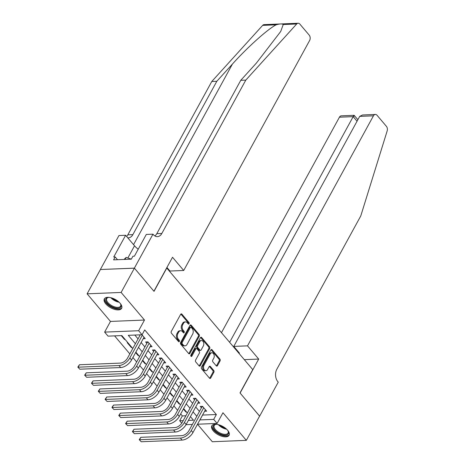 <?xml version="1.0" encoding="UTF-8"?>
<svg xmlns="http://www.w3.org/2000/svg" width="465" height="465" viewBox="0 0 465 465"><rect width="100%" height="100%" fill="white"/><g stroke="black" fill="none" stroke-linecap="round" stroke-linejoin="round"><path stroke-width="0.7" d="M189.086 323.774A0.866 0.593 87.7 0 0 188.982 322.553L181.867 314.148A1.238 0.849 87.7 0 0 181.292 313.863A1.238 0.849 87.7 0 0 180.676 314.311L171.289 331.458A1.238 0.849 87.7 0 0 171.434 333.202L178.548 341.606A0.866 0.593 87.7 0 0 179.281 340.275L178.362 339.188A3.964 2.714 87.7 0 1 177.886 333.608L178.67 332.179A3.964 2.714 87.7 0 1 180.653 330.749A3.964 2.714 87.7 0 1 182.478 331.661L183.402 332.748A0.866 0.593 87.7 0 0 184.128 331.417L183.21 330.324A3.964 2.714 87.7 0 1 182.733 324.744L183.518 323.315A3.964 2.714 87.7 0 1 185.5 321.89A3.964 2.714 87.7 0 1 187.331 322.803L188.249 323.89A0.866 0.593 87.7 0 0 189.086 323.774M188.174 323.797A0.866 0.593 87.7 0 0 188.063 322.594L180.949 314.183A1.238 0.849 87.7 0 0 180.844 314.078M178.473 341.519A0.866 0.593 87.7 0 0 178.362 340.31L177.438 339.223L178.362 339.188M183.326 332.655A0.866 0.593 87.7 0 0 183.21 331.452L182.292 330.365L183.21 330.324M227.623 430.276A9.846 4.737 -151.3 0 0 218.765 424.772A9.846 4.737 -151.3 0 0 211.819 425.841A9.846 4.737 -151.3 0 0 213.284 430.857A9.846 4.737 -151.3 0 0 222.142 436.362A9.846 4.737 -151.3 0 0 229.088 435.292A9.846 4.737 -151.3 0 0 227.623 430.276M120.156 303.32A9.846 4.737 -151.3 0 0 111.292 297.821A9.846 4.737 -151.3 0 0 104.352 298.885A9.846 4.737 -151.3 0 0 105.817 303.901A9.846 4.737 -151.3 0 0 114.675 309.405A9.846 4.737 -151.3 0 0 121.621 308.342A9.846 4.737 -151.3 0 0 120.156 303.32M216.266 365.845A1.238 0.849 87.7 0 0 216.835 366.129A1.238 0.849 87.7 0 0 217.457 365.682L220.09 360.875A1.238 0.849 87.7 0 0 219.939 359.131L212.04 349.79A1.238 0.849 87.7 0 0 211.465 349.506A1.238 0.849 87.7 0 0 210.848 349.953L201.461 367.1A1.238 0.849 87.7 0 0 201.607 368.844L209.512 378.185A1.238 0.849 87.7 0 0 210.081 378.469A1.238 0.849 87.7 0 0 210.703 378.022L213.883 372.209A1.238 0.849 87.7 0 0 213.737 370.466L210.354 366.472A1.238 0.849 87.7 0 0 209.779 366.182A1.238 0.849 87.7 0 0 209.163 366.629L207.582 369.512A3.313 2.267 87.7 0 1 205.925 370.71A3.313 2.267 87.7 0 1 203.78 368.844A3.313 2.267 87.7 0 1 204.001 365.281L210.18 353.993A3.313 2.267 87.7 0 1 211.837 352.796A3.313 2.267 87.7 0 1 213.981 354.656A3.313 2.267 87.7 0 1 213.766 358.224L212.732 360.108A1.238 0.849 87.7 0 0 212.883 361.851L216.266 365.845M202.537 415.059L216.365 414.542L213.708 419.395L217.114 423.423L197.526 424.22M134.373 268.136L153.921 291.23L172.521 257.261L183.71 270.479L309.644 40.455A3.784 2.592 87.7 0 0 309.196 35.125L299.878 24.122A3.784 2.592 87.7 0 0 298.129 23.25A3.784 2.592 87.7 0 0 296.682 23.988L245.799 80.108L161.843 233.459A8.835 6.051 -92.3 0 1 157.426 236.644A8.835 6.051 -92.3 0 1 153.345 234.61L152.973 234.168L134.373 268.136L100.359 269.52L134.408 268.177L154.025 291.352L166.778 268.061L252.751 369.623L239.998 392.919L259.615 416.094L246.334 440.355L222.962 412.746L217.114 423.423M134.408 268.177L121.121 292.444L87.106 293.822L110.478 321.431L104.631 332.109L138.646 330.725L142.058 334.759L128.27 335.317L135.402 343.74M110.478 321.431L144.493 320.048L121.121 292.444M144.493 320.048L138.646 330.725M216.365 414.542L144.714 329.906L142.058 334.759M199.258 336.265A1.238 0.849 87.7 0 0 199.113 334.521L191.208 325.186A1.238 0.849 87.7 0 0 190.638 324.901A1.238 0.849 87.7 0 0 190.016 325.349L180.629 342.496A1.238 0.849 87.7 0 0 180.775 344.24L188.68 353.574A1.238 0.849 87.7 0 0 189.255 353.859A1.238 0.849 87.7 0 0 189.871 353.412L199.258 336.265L198.34 336.305A1.238 0.849 87.7 0 0 198.195 334.562L190.29 325.221A1.238 0.849 87.7 0 0 190.185 325.116M201.624 337.491L209.529 346.826A1.238 0.849 87.7 0 1 209.674 348.57L200.287 365.717A1.238 0.849 87.7 0 1 199.665 366.164A1.238 0.849 87.7 0 1 199.096 365.879L195.713 361.88A1.238 0.849 87.7 0 1 195.567 360.137L199.375 353.185A1.238 0.849 87.7 0 0 199.223 351.441L196.98 348.791A1.238 0.849 87.7 0 0 196.41 348.506A1.238 0.849 87.7 0 0 195.788 348.953L191.824 356.19A0.866 0.593 87.7 0 1 190.888 355.086L200.432 337.648A1.238 0.849 87.7 0 1 201.054 337.201A1.238 0.849 87.7 0 1 201.624 337.491L200.706 337.526L208.605 346.861L209.529 346.826M197.509 424.243L212.319 441.738L246.334 440.355M100.394 269.555L87.106 293.822M183.384 409.002L185.942 412.025L186.18 411.589M176.561 400.94L179.118 403.963L179.356 403.527M169.737 392.879L172.294 395.901L172.532 395.471M162.913 384.817L165.47 387.839L165.709 387.409M156.089 376.76L158.646 379.783L158.885 379.347M149.265 368.699L151.822 371.721L152.061 371.285M142.441 360.637L144.999 363.659L145.237 363.223M135.617 352.575L138.175 355.597L138.413 355.167M127.846 342.676L127.259 342.699L131.351 347.535L131.589 347.105M143.203 338.718L145.214 338.636L141.935 334.759M150.026 346.78L152.038 346.698L147.946 341.862L145.644 341.955L146.841 343.368M156.85 354.842L158.861 354.76L154.769 349.924L152.468 350.017L153.665 351.43M163.674 362.903L165.685 362.822L161.593 357.986L159.292 358.079L160.489 359.486M170.498 370.965L172.509 370.878L168.417 366.042L166.115 366.135L167.313 367.548M177.322 379.022L179.333 378.94L175.241 374.104L172.939 374.197L174.137 375.61M184.146 387.083L186.157 387.002L182.065 382.166L179.763 382.259L180.961 383.672M190.97 395.145L192.981 395.064L188.883 390.228L186.587 390.321L187.779 391.728M197.794 403.207L199.805 403.126L195.707 398.29L193.411 398.383L194.603 399.79M134.809 335.05L138.059 338.886M141.128 342.513L144.882 346.948M147.951 350.575L151.706 355.01M154.775 358.637L158.524 363.066M161.599 366.699L165.348 371.128M168.423 374.755L172.172 379.19M175.247 382.817L178.996 387.252M182.065 390.879L185.82 395.314M188.889 398.941L192.644 403.37M195.713 406.997L199.468 411.432M139.634 334.858L140.017 335.306M204.617 411.263L206.629 411.182L202.531 406.346L200.235 406.439L201.426 407.851M114.582 335.87L129.84 353.894M132.909 357.521L136.663 361.956M139.733 365.583L143.487 370.018M146.556 373.645L150.311 378.074M153.38 381.701L157.135 386.136M160.204 389.763L163.959 394.198M167.028 397.825L170.783 402.26M173.852 405.887L177.607 410.322M180.676 413.949L182.344 415.919L185.849 415.78M121.249 335.602L124.533 339.479L125.114 339.456M131.351 347.535L131.938 347.512M138.175 355.597L138.762 355.574M144.999 363.659L145.586 363.636M151.822 371.721L152.41 371.698M158.646 379.783L159.233 379.76M165.47 387.839L166.057 387.816M172.294 395.901L172.881 395.878M179.118 403.963L179.705 403.94M185.942 412.025L186.523 412.002M181.745 423.202L179.688 420.773L183.193 420.633M182.344 415.919L179.688 420.773M132.787 348.518L121.836 335.579L108.043 336.137L104.631 332.109M192.353 424.429L186.029 424.685M199.88 419.912L213.708 419.395M138.471 347.367L142.22 351.802M145.295 355.429L149.044 359.864M152.119 363.491L155.868 367.92M158.943 371.547L162.692 375.982M165.767 379.609L169.516 384.044M172.585 387.671L176.34 392.105M179.409 395.732L183.164 400.167M186.232 403.794L189.987 408.224M193.056 411.851L196.811 416.285M188.366 420.424L193.481 420.215L190.441 416.628M187.372 413.001L183.623 408.566M180.548 404.939L176.799 400.505M173.724 396.877L169.975 392.448M166.9 388.816L163.151 384.386M160.076 380.759L156.327 376.325M153.258 372.698L149.503 368.263M146.434 364.636L142.679 360.201M139.61 356.574L135.856 352.145M202.571 415.1L199.915 419.953M124.533 339.479L124.765 339.043M185.5 321.89L184.582 321.925A3.964 2.714 87.7 0 0 182.6 323.355L183.518 323.315M182.292 330.365A3.964 2.714 87.7 0 1 181.815 324.785L182.6 323.355M180.653 330.749L179.728 330.784A3.964 2.714 87.7 0 0 177.746 332.213L178.67 332.179M177.438 339.223A3.964 2.714 87.7 0 1 176.967 333.643L177.746 332.213M188.784 353.679A1.238 0.849 87.7 0 0 188.953 353.452L198.34 336.305M191.214 327.389A0.866 0.593 87.7 0 0 190.383 327.505L182.141 342.554A0.866 0.593 87.7 0 0 182.245 343.775L183.216 344.925A3.964 2.714 87.7 0 0 185.047 345.838A3.964 2.714 87.7 0 0 187.029 344.408L192.661 334.12A3.964 2.714 87.7 0 0 192.185 328.534L191.214 327.389M190.813 327.191L189.894 327.226A0.866 0.593 87.7 0 0 189.464 327.54L190.383 327.505M185.047 345.838L184.128 345.873A3.964 2.714 87.7 0 1 182.297 344.96L181.327 343.815A0.866 0.593 87.7 0 1 181.222 342.595L189.464 327.54M199.2 365.984A1.238 0.849 87.7 0 0 199.369 365.757L208.756 348.605A1.238 0.849 87.7 0 0 208.605 346.861M196.41 348.506L195.492 348.541A1.238 0.849 87.7 0 0 194.87 348.988L190.917 356.207M203.321 345.966A3.313 2.267 87.7 0 0 203.542 342.403A3.313 2.267 87.7 0 0 201.397 340.543A3.313 2.267 87.7 0 0 199.741 341.734L197.561 345.71A1.238 0.849 87.7 0 0 197.712 347.454L199.956 350.104A1.238 0.849 87.7 0 0 200.525 350.395A1.238 0.849 87.7 0 0 201.147 349.947L203.321 345.966M201.397 340.543L200.479 340.578A3.313 2.267 87.7 0 0 198.822 341.775L199.741 341.734M200.525 350.395L199.607 350.43A1.238 0.849 87.7 0 1 199.037 350.145L196.794 347.495A1.238 0.849 87.7 0 1 196.643 345.751L198.822 341.775M211.837 352.796L210.918 352.83A3.313 2.267 87.7 0 0 209.262 354.028L210.18 353.993M205.925 370.71L205.007 370.745A3.313 2.267 87.7 0 1 202.862 368.885A3.313 2.267 87.7 0 1 203.083 365.316L209.262 354.028M209.616 378.289A1.238 0.849 87.7 0 0 209.785 378.057L212.964 372.244A1.238 0.849 87.7 0 0 212.813 370.5L209.436 366.507A1.238 0.849 87.7 0 0 209.331 366.403M216.37 365.949A1.238 0.849 87.7 0 0 216.539 365.723L219.172 360.91A1.238 0.849 87.7 0 0 219.021 359.166L211.122 349.831A1.238 0.849 87.7 0 0 211.017 349.721M140.279 334.829L127.555 358.067A6.312 3.458 139.8 0 1 120.301 363.107L79.439 364.763L78.108 367.187L118.976 365.531A9.469 5.185 -40.2 0 0 129.857 357.974L142.313 335.213M79.817 369.204L77.824 367.112L79.817 369.204L120.679 367.548A9.469 5.185 -40.2 0 0 131.56 359.986L144.022 337.23M77.824 367.112L79.439 364.763M120.284 303.476A8.521 4.098 28.7 0 1 120.737 304.284A8.521 4.098 28.7 0 1 118.639 308.219A8.521 4.098 28.7 0 1 110.339 305.772A8.521 4.098 28.7 0 1 108.246 297.443A8.521 4.098 28.7 0 1 109.165 297.391M108.583 297.408A7.888 3.796 -151.3 0 0 106.758 298.559A7.888 3.796 -151.3 0 0 110.833 305.069A7.888 3.796 -151.3 0 0 120.598 306.139A7.888 3.796 -151.3 0 0 120.586 303.976M104.712 298.391A9.782 4.708 -151.3 0 0 109.885 306.208A9.782 4.708 -151.3 0 0 121.842 307.772M117.517 259.708L115.186 256.959L113.594 259.871L131.339 259.15L126.131 257.441L124.039 259.447M125.056 259.406L126.131 257.441M227.751 430.433A8.521 4.098 28.7 0 1 228.205 431.235A8.521 4.098 28.7 0 1 226.106 435.176A8.521 4.098 28.7 0 1 217.806 432.729A8.521 4.098 28.7 0 1 215.714 424.4A8.521 4.098 28.7 0 1 216.638 424.342M216.051 424.365A7.888 3.796 -151.3 0 0 214.226 425.516A7.888 3.796 -151.3 0 0 218.3 432.026A7.888 3.796 -151.3 0 0 228.065 433.095A7.888 3.796 -151.3 0 0 228.053 430.933M212.18 425.347A9.782 4.708 -151.3 0 0 217.353 433.165A9.782 4.708 -151.3 0 0 229.309 434.728M245.799 80.108L240.765 80.311L256.366 63.106L280.721 31.463L283.226 24.535C282.255 23.651 279.884 23.744 276.117 24.825C267.718 29.103 247.084 47.639 232.419 64.077L216.818 81.282L132.862 234.633A8.835 6.051 -92.3 0 1 128.439 237.818A8.835 6.051 -92.3 0 1 127.747 237.789M216.818 81.282L211.784 81.485L127.829 234.837A8.835 6.051 -92.3 0 1 126.637 236.476M154.874 235.947A8.835 6.051 -92.3 0 0 156.81 233.663L240.765 80.311M276.117 24.825L262.661 25.366L211.784 81.485M152.973 234.168L146.306 234.436L134.402 256.18L132.932 256.238L131.339 259.15M115.186 256.959L113.716 257.017L125.62 235.278L118.953 235.546L100.359 269.52M183.71 270.479L169.963 271.037L166.935 267.462M138.215 249.211A14.2 6.83 28.7 0 1 134.525 245.793L125.62 235.278M262.661 25.366A3.784 2.592 -92.3 0 1 264.114 24.628L298.129 23.25M247.508 345.85L373.447 115.82L359.701 116.378L233.767 346.408L247.508 345.85L258.703 359.067L240.103 393.035L259.592 416.134M359.701 116.378L362.531 114.977L375.336 114.454A3.784 2.592 87.7 0 1 377.086 115.326L386.398 126.329A3.784 2.592 87.7 0 1 387.176 130.892L360.776 215.929L276.815 369.28A8.835 6.051 87.7 0 0 277.872 381.719L278.25 382.16L259.65 416.134M244.311 359.654L258.703 359.067M238.783 353.121L239.429 353.098L233.767 346.408M229.629 342.304L353.173 116.645L339.427 117.203A3.784 2.592 -92.3 0 1 341.322 115.837L354.127 115.314L357.876 119.708M221.468 332.667L339.427 117.203M375.336 114.454A3.784 2.592 87.7 0 0 373.447 115.82M235.29 348.994L235.552 348.518M354.057 116.262C354.382 114.925 354.092 115.047 353.173 116.645L357.05 121.226M148.358 342.35L147.376 342.391L134.379 366.124A6.312 3.458 139.8 0 1 127.125 371.163L86.263 372.825L84.932 375.249L125.8 373.593A9.469 5.185 -40.2 0 0 136.681 366.031L149.137 343.275M86.641 377.266L84.647 375.174L86.641 377.266L127.503 375.61A9.469 5.185 -40.2 0 0 138.384 368.048L150.846 345.286M147.376 342.391L147.475 341.88M84.647 375.174L86.263 372.825M155.182 350.412L154.2 350.453L141.203 374.186A6.312 3.458 139.8 0 1 133.949 379.225L93.087 380.882L91.756 383.311L132.624 381.655A9.469 5.185 -40.2 0 0 143.499 374.093L155.961 351.337M93.459 385.322L91.471 383.236L93.459 385.322L134.327 383.666A9.469 5.185 -40.2 0 0 145.208 376.109L157.67 353.348M154.2 350.453L154.299 349.942M91.471 383.236L93.087 380.882M162.006 358.469L161.024 358.509L148.027 382.247A6.312 3.458 139.8 0 1 140.773 387.287L99.905 388.943L98.58 391.373L139.442 389.711A9.469 5.185 -40.2 0 0 150.323 382.154L162.785 359.393M100.283 393.384L98.295 391.298L100.283 393.384L141.151 391.728A9.469 5.185 -40.2 0 0 152.032 384.171L164.494 361.41M161.024 358.509L161.123 358.004M98.295 391.298L99.905 388.943M168.83 366.53L167.848 366.571L154.851 390.309A6.312 3.458 139.8 0 1 147.597 395.349L106.729 397.005L105.404 399.429L146.266 397.773A9.469 5.185 -40.2 0 0 157.147 390.216L169.609 367.455M107.107 401.446L105.119 399.354L107.107 401.446L147.975 399.79A9.469 5.185 -40.2 0 0 158.856 392.228L171.318 369.472M167.848 366.571L167.946 366.065M105.119 399.354L106.729 397.005M175.654 374.592L174.671 374.633L161.675 398.371A6.312 3.458 139.8 0 1 154.421 403.411L113.553 405.067L112.228 407.491L153.09 405.835A9.469 5.185 -40.2 0 0 163.971 398.278L176.433 375.517M113.931 409.508L111.943 407.416L113.931 409.508L154.799 407.851A9.469 5.185 -40.2 0 0 165.68 400.289L178.136 377.534M174.671 374.633L174.77 374.122M111.943 407.416L113.553 405.067M182.472 382.654L181.49 382.695L168.499 406.427A6.312 3.458 139.8 0 1 161.245 411.467L120.377 413.123L119.052 415.553L159.914 413.897A9.469 5.185 -40.2 0 0 170.794 406.334L183.256 383.579M120.755 417.57L118.767 415.478L120.755 417.57L161.622 415.913A9.469 5.185 -40.2 0 0 172.503 408.351L184.96 385.59M181.49 382.695L181.594 382.184M118.767 415.478L120.377 413.123M189.296 390.716L188.313 390.751L175.322 414.489A6.312 3.458 139.8 0 1 168.068 419.529L127.201 421.185L125.876 423.615L166.737 421.958A9.469 5.185 -40.2 0 0 177.618 414.396L190.08 391.635M127.579 425.626L125.591 423.539L127.579 425.626L168.446 423.97A9.469 5.185 -40.2 0 0 179.327 416.413L191.783 393.652M188.313 390.751L188.418 390.245M125.591 423.539L127.201 421.185M196.12 398.772L195.137 398.813L182.146 422.551A6.312 3.458 139.8 0 1 174.892 427.591L134.025 429.247L132.699 431.677L173.561 430.015A9.469 5.185 -40.2 0 0 184.442 422.458L196.904 399.697M134.402 433.688L132.415 431.601L134.402 433.688L175.27 432.031A9.469 5.185 -40.2 0 0 186.145 424.475L198.607 401.714M195.137 398.813L195.242 398.307M132.415 431.601L134.025 429.247M202.943 406.834L201.961 406.875L188.97 430.613A6.312 3.458 139.8 0 1 181.716 435.653L140.849 437.309L139.517 439.733L180.385 438.077A9.469 5.185 -40.2 0 0 191.266 430.52L203.728 407.759M141.226 441.75L139.233 439.658L141.226 441.75L182.088 440.093A9.469 5.185 -40.2 0 0 192.969 432.531L205.431 409.775M201.961 406.875L202.066 406.369M139.233 439.658L140.849 437.309M188.063 322.594L188.982 322.553M178.362 340.31L179.281 340.275M183.21 331.452L184.128 331.417M181.815 324.785L182.733 324.744M176.967 333.643L177.886 333.608M180.949 314.183L181.867 314.148M188.953 353.452L189.871 353.412M190.29 325.221L191.208 325.186M198.195 334.562L199.113 334.521M181.222 342.595L182.141 342.554M181.327 343.815L182.245 343.775M182.297 344.96L183.216 344.925M208.756 348.605L209.674 348.57M199.369 365.757L200.287 365.717M194.87 348.988L195.788 348.953M190.935 356.231L191.824 356.19M196.643 345.751L197.561 345.71M196.794 347.495L197.712 347.454M199.037 350.145L199.956 350.104M203.083 365.316L204.001 365.281M209.436 366.507L210.354 366.472M212.813 370.5L213.737 370.466M212.964 372.244L213.883 372.209M209.785 378.057L210.703 378.022M211.122 349.831L212.04 349.79M219.021 359.166L219.939 359.131M219.172 360.91L220.09 360.875M216.539 365.723L217.457 365.682M129.857 357.974L131.56 359.986M118.976 365.531L120.679 367.548M119.116 302.227A7.888 3.796 28.7 0 1 113.6 300.012A7.888 3.796 28.7 0 1 110.85 297.699M112.181 298.094A7.632 3.674 -151.3 0 0 113.954 299.443A7.632 3.674 -151.3 0 0 118.064 301.314M226.583 429.183A7.888 3.796 28.7 0 1 221.067 426.969A7.888 3.796 28.7 0 1 218.318 424.655M219.654 425.051A7.632 3.674 -151.3 0 0 221.427 426.399A7.632 3.674 -151.3 0 0 225.531 428.271M232.419 64.077L133.554 244.654M132.862 234.633L127.829 234.837M156.81 233.663L161.843 233.459M296.682 23.988L283.226 24.535M127.84 258.005L134.525 245.793M136.681 366.031L138.384 368.048M125.8 373.593L127.503 375.61M143.499 374.093L145.208 376.109M132.624 381.655L134.327 383.666M150.323 382.154L152.032 384.171M139.442 389.711L141.151 391.728M157.147 390.216L158.856 392.228M146.266 397.773L147.975 399.79M163.971 398.278L165.68 400.289M153.09 405.835L154.799 407.851M170.794 406.334L172.503 408.351M159.914 413.897L161.622 415.913M177.618 414.396L179.327 416.413M166.737 421.958L168.446 423.97M184.442 422.458L186.145 424.475M173.561 430.015L175.27 432.031M191.266 430.52L192.969 432.531M180.385 438.077L182.088 440.093"/></g></svg>
